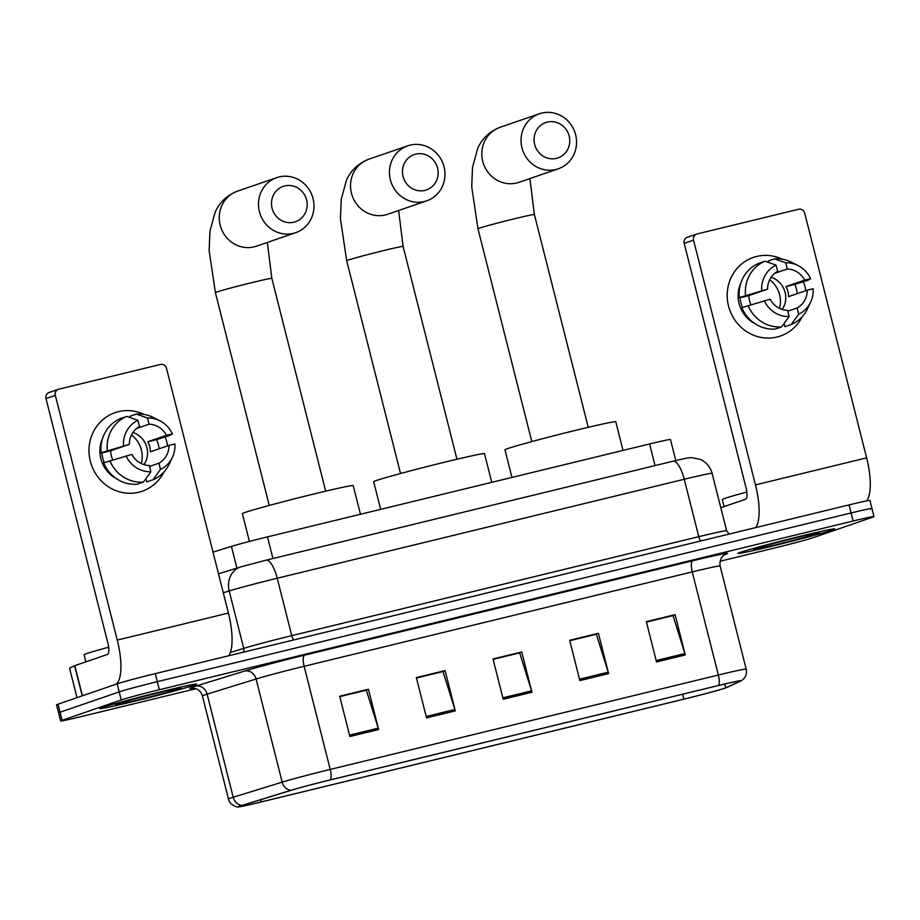 <?xml version="1.0" encoding="UTF-8"?>
<svg xmlns="http://www.w3.org/2000/svg" width="920" height="920" viewBox="0 0 920 920"><rect width="100%" height="100%" fill="white"/><g stroke="black" fill="none" stroke-linecap="round" stroke-linejoin="round"><path stroke-width="1.38" d="M213.003 552.103L231.437 546.411A31.176 0.874 -14.2 0 1 267.467 536.877L649.577 443.957A31.176 0.874 -14.2 0 1 670.461 439.518L675.786 460.563M477.526 744.107A55.085 1.541 165.8 0 0 484.322 742.452M400.188 762.91L561.648 723.649M870.481 509.185A31.176 0.874 165.8 0 0 871.964 508.53L869.918 500.468A31.176 0.874 165.8 0 0 849.033 504.907L155.25 673.624A31.176 0.874 165.8 0 0 117.162 683.824L58.017 704.191A31.176 0.874 165.8 0 0 56.545 704.846L58.581 712.896A31.176 0.874 165.8 0 1 60.064 712.241A31.176 0.874 165.8 0 0 58.581 712.896L60.616 720.958A31.176 0.874 165.8 0 0 81.512 716.519L195.891 688.712M871.964 508.53A31.176 0.874 165.8 0 0 851.069 512.957L157.286 681.674A31.176 0.874 165.8 0 0 119.197 691.886L60.064 712.241L119.197 691.886A31.176 0.874 165.8 0 1 157.286 681.674L851.069 512.957A31.176 0.874 165.8 0 1 871.964 508.53L874 516.58A31.176 0.874 165.8 0 0 853.116 521.019L159.321 689.735A31.176 0.874 165.8 0 0 121.245 699.936L62.1 720.303A31.176 0.874 165.8 0 0 60.616 720.958M832.416 529.989A49.887 1.391 165.8 0 0 834.773 528.931A49.887 1.391 165.8 0 0 793.81 537.878A49.887 1.391 165.8 0 0 740.416 552.356A49.887 1.391 165.8 0 0 738.047 553.414A49.887 1.391 165.8 0 0 779.021 544.456A49.887 1.391 165.8 0 0 832.416 529.989A49.887 1.391 165.8 0 0 834.773 528.931A49.887 1.391 165.8 0 0 793.81 537.878A49.887 1.391 165.8 0 0 740.416 552.356A49.887 1.391 165.8 0 0 738.047 553.414A49.887 1.391 165.8 0 0 779.021 544.456A49.887 1.391 165.8 0 0 832.416 529.989M194.2 685.181A49.887 1.391 165.8 0 0 196.57 684.135A49.887 1.391 165.8 0 0 155.606 693.082A49.887 1.391 165.8 0 0 102.212 707.56A49.887 1.391 165.8 0 0 99.843 708.607A49.887 1.391 165.8 0 0 140.817 699.66A49.887 1.391 165.8 0 0 194.2 685.181A49.887 1.391 165.8 0 0 196.57 684.135A49.887 1.391 165.8 0 0 155.606 693.082A49.887 1.391 165.8 0 0 102.212 707.56A49.887 1.391 165.8 0 0 99.843 708.607A49.887 1.391 165.8 0 0 140.817 699.66A49.887 1.391 165.8 0 0 194.2 685.181M724.488 688.263A33.258 0.931 -14.2 0 1 683.859 699.154L261.268 801.918A33.258 0.931 -14.2 0 1 238.993 806.644A33.258 0.931 -14.2 0 1 242.765 805.241L291.743 790.119A33.258 0.931 -14.2 0 1 330.176 779.942L718.301 685.549A33.258 0.931 -14.2 0 1 740.577 680.823A33.258 0.931 -14.2 0 1 740.266 681.042L725.754 687.78A33.258 0.931 -14.2 0 1 724.488 688.263M725.259 688.079A34.086 0.954 165.8 0 0 726.547 687.585L741.071 680.846A34.086 0.954 165.8 0 0 741.255 680.754A34.086 0.954 165.8 0 0 718.554 685.469L330.418 779.849A34.086 0.954 165.8 0 0 291.03 790.28L242.052 805.402A34.086 0.954 165.8 0 0 238.361 806.897A34.086 0.954 165.8 0 0 261.015 802.01L683.617 699.234A34.086 0.954 165.8 0 0 725.259 688.079M720.015 561.257L775.295 547.814A31.176 0.874 165.8 0 0 813.383 537.602L872.516 517.247A31.176 0.874 165.8 0 0 874 516.58M349.876 736.518L339.687 696.233L368.437 689.241L378.626 729.525L349.876 736.518M579.865 680.581L569.675 640.297L598.414 633.305L608.615 673.589L579.865 680.581M656.523 661.94L646.334 621.655L675.084 614.663L685.273 654.948L656.523 661.94M426.546 717.876L416.346 677.58L445.096 670.599L455.285 710.884L426.546 717.876M503.205 699.223L493.005 658.938L521.755 651.946L531.955 692.242L503.205 699.223M339.744 696.463L365.987 690.264M569.733 640.538L595.976 634.34M646.392 621.897L672.635 615.698M416.403 677.821L442.647 671.623M493.074 659.18L519.317 652.981M521.755 651.946L519.271 652.809M493.108 659.352L519.662 652.889L531.564 690.851A8.315 2.622 76.3 0 1 531.955 692.242M445.096 670.599L442.612 671.45M416.449 677.994L443.003 671.543L454.894 709.492A8.315 2.622 76.3 0 1 455.285 710.884M675.084 614.663L672.589 615.526M646.438 622.069L672.991 615.606L684.882 653.568A8.315 2.622 76.3 0 1 685.273 654.948M598.414 633.305L595.93 634.168M569.779 640.711L596.321 634.248L608.223 672.209A8.315 2.622 76.3 0 1 608.615 673.589M368.437 689.241L365.941 690.092M339.791 696.635L366.344 690.184L378.235 728.134A8.315 2.622 76.3 0 1 378.626 729.525M746.867 492.016A51.968 1.449 165.8 0 0 724.741 498.433A51.968 1.449 165.8 0 0 722.28 499.537L724.074 506.655M817.65 533.577A33.879 0.943 165.8 0 0 819.237 532.841A33.879 0.943 165.8 0 0 790.981 539.051A33.879 0.943 165.8 0 0 755.17 548.768A33.879 0.943 165.8 0 0 753.572 549.458A33.879 0.943 165.8 0 0 780.942 543.513A33.879 0.943 165.8 0 0 817.65 533.577M756.665 256.45A41.572 39.433 -109 0 1 782.368 259.233A41.572 39.433 -109 0 0 756.665 256.45A41.572 39.433 -109 0 0 728.525 306.061A41.572 39.433 -109 0 0 777.055 337.019A41.572 39.433 -109 0 1 729.019 307.832A41.572 39.433 -109 0 1 753.331 257.427A41.572 39.433 -109 0 1 756.665 256.45M803.379 281.853A41.572 39.433 -109 0 1 805.885 290.651A41.572 39.433 -109 0 0 803.379 281.853M802.171 316.756A41.572 39.433 -109 0 1 777.055 337.019A41.572 39.433 -109 0 0 780.39 336.041L780.39 336.041A41.572 39.433 -109 0 0 802.171 316.756M866.525 500.928A41.572 13.121 -103.7 0 0 866.628 457.861L804.701 213.13A5.198 4.933 71 0 0 798.64 209.254L697.061 233.956A5.198 4.933 71 0 0 693.542 240.154L684.204 243.374L746.131 488.106A10.396 3.277 76.3 0 1 745.568 499.249L720.808 507.771M755.642 527.62A41.572 13.121 -103.7 0 0 755.469 484.897L693.542 240.154M684.204 243.374A5.198 4.933 -109 0 1 687.309 237.291L696.647 234.082M769.683 279.783A25.978 24.644 -109 0 1 779.527 308.361M774.789 273.286L787.267 268.996A20.78 19.711 -109 0 1 804.689 280.117L786.013 286.545A20.78 19.711 71 0 1 788.555 296.619L807.231 290.191A20.78 19.711 -109 0 1 797.134 308.004L787.773 311.224M771.132 277.299A20.78 19.711 -109 0 1 782.195 309.43M754.653 323.449A30.141 28.589 -109 0 1 740.795 283.21M742.486 307.441A30.141 28.589 -109 0 1 740.082 297.712L743.199 296.642L739.312 297.585A34.293 32.533 -109 0 1 758.735 263.339L764.957 261.2L776.112 265.132L777.676 271.331A20.78 19.711 -109 0 0 767.579 289.144L739.312 297.585M784.116 323.426L784.944 326.715L791.165 324.565L798.698 314.203L797.134 308.004M775.364 329.038A34.293 32.533 -109 0 1 741.853 307.659L770.12 299.218A20.78 19.711 -109 0 0 787.543 310.339L789.119 316.526L781.586 326.899L775.364 329.038M807.231 290.191L813.13 288.753A27.025 25.633 -109 0 1 810.635 302.116L807.541 308.683A34.293 32.533 -109 0 1 791.165 324.565M781.586 326.899A34.293 32.533 -109 0 1 748.086 305.52M745.533 295.447A34.293 32.533 -109 0 1 764.957 261.2M810.635 302.116A27.025 25.633 -109 0 1 798.698 314.203M789.119 316.526A27.025 25.633 -109 0 1 764.232 300.644M761.679 290.57A27.025 25.633 -109 0 1 776.112 265.132M797.295 293.618A30.141 28.589 -109 0 0 794.822 284.406L808.047 280.243L810.577 278.68L804.689 280.117M787.267 268.996L785.692 262.809L774.548 258.865L768.315 261.004L768.706 262.51M774.548 258.865A34.293 32.533 -109 0 1 791.568 262.28L798.043 265.558A27.025 25.633 -109 0 1 810.577 278.68M785.692 262.809A27.025 25.633 -109 0 1 798.043 265.558M767.579 289.144L748.903 295.573A20.78 19.711 71 0 0 750.95 304.658M794.822 284.406L786.013 286.545M748.903 295.573L740.082 297.712M415.725 154.135A18.71 17.744 71 0 0 403.063 176.456A18.71 17.744 71 0 0 424.902 190.382A18.71 17.744 71 0 0 437.563 168.061A18.71 17.744 71 0 0 415.725 154.135M424.338 201.526A29.095 27.6 -109 0 1 390.712 181.09A29.095 27.6 -109 0 1 407.721 145.82A29.095 27.6 -109 0 1 410.067 145.13A29.095 27.6 -109 0 1 443.693 165.565A29.095 27.6 -109 0 1 426.673 200.847A29.095 27.6 -109 0 1 424.338 201.526M491.751 482.333L484.495 453.675A57.155 1.598 165.8 0 0 437.552 463.933A57.155 1.598 165.8 0 0 376.383 480.516A57.155 1.598 165.8 0 0 373.669 481.723L380.661 509.346M547.319 122.095A18.71 17.744 71 0 0 534.658 144.417A18.71 17.744 71 0 0 556.496 158.355A18.71 17.744 71 0 0 569.158 136.034A18.71 17.744 71 0 0 547.319 122.095M555.933 169.498A29.095 27.6 -109 0 1 522.307 149.063A29.095 27.6 -109 0 1 539.316 113.781A29.095 27.6 -109 0 1 541.661 113.102A29.095 27.6 -109 0 1 575.287 133.538A29.095 27.6 -109 0 1 558.267 168.808A29.095 27.6 -109 0 1 555.933 169.498M623.035 450.409L615.779 421.751A57.155 1.598 165.8 0 0 568.836 432.009A57.155 1.598 165.8 0 0 507.656 448.592A57.155 1.598 165.8 0 0 504.953 449.799L511.945 477.422M284.752 185.943A18.71 17.744 71 0 0 272.09 208.265A18.71 17.744 71 0 0 293.928 222.203A18.71 17.744 71 0 0 306.59 199.881A18.71 17.744 71 0 0 284.752 185.943M293.365 233.346A29.095 27.6 -109 0 1 259.739 212.911A29.095 27.6 -109 0 1 276.759 177.629A29.095 27.6 -109 0 1 279.093 176.951A29.095 27.6 -109 0 1 312.719 197.386A29.095 27.6 -109 0 1 295.699 232.668A29.095 27.6 -109 0 1 293.365 233.346M360.467 514.257L353.211 485.599A57.155 1.598 165.8 0 0 306.279 495.857A57.155 1.598 165.8 0 0 245.099 512.44A57.155 1.598 165.8 0 0 242.385 513.647L249.412 541.431M118.462 411.654A41.572 39.433 -109 0 1 144.164 414.425A41.572 39.433 -109 0 0 118.462 411.654A41.572 39.433 -109 0 0 90.321 461.253A41.572 39.433 -109 0 0 138.851 492.223A41.572 39.433 -109 0 1 90.815 463.024A41.572 39.433 -109 0 1 115.126 412.631A41.572 39.433 -109 0 1 118.462 411.654M165.174 437.046A41.572 39.433 -109 0 1 167.67 445.855A41.572 39.433 -109 0 0 165.174 437.046M163.967 471.948A41.572 39.433 -109 0 1 138.851 492.223A41.572 39.433 -109 0 0 142.186 491.245L142.186 491.245A41.572 39.433 -109 0 0 163.967 471.948M228.597 655.787A41.572 13.121 -103.7 0 0 228.424 613.053L166.497 368.322A5.198 4.933 71 0 0 160.436 364.458L58.857 389.16A5.198 4.933 71 0 0 55.338 395.358L46 398.567L107.927 643.31A10.396 3.277 76.3 0 1 107.364 654.453L74.819 665.654L82.443 695.784M115.816 684.284A41.572 13.121 -103.7 0 0 117.265 640.09L55.338 395.358M46 398.567A5.198 4.933 -109 0 1 49.105 392.495L58.443 389.275M77.05 697.636L69.529 668.104L74.819 665.654M131.48 434.976A25.978 24.644 -109 0 1 141.323 463.565M136.585 428.49L149.052 424.2A20.78 19.711 -109 0 1 166.486 435.321L147.809 441.749A20.78 19.711 71 0 1 150.351 451.812L169.027 445.383A20.78 19.711 -109 0 1 158.93 463.197L149.569 466.428M132.928 432.492A20.78 19.711 -109 0 1 143.991 464.623M116.437 478.653A30.141 28.589 -109 0 1 102.591 438.403M104.27 462.645A30.141 28.589 -109 0 1 101.879 452.916L104.983 451.846L101.108 452.789A34.293 32.533 -109 0 1 120.531 418.531L126.753 416.392L137.908 420.336L139.472 426.523A20.78 19.711 -109 0 0 129.363 444.337L101.108 452.789M145.912 478.618L146.74 481.907L152.961 479.768L160.494 469.395L158.93 463.197M137.16 484.242A34.293 32.533 -109 0 1 103.649 462.863L131.916 454.411A20.78 19.711 -109 0 0 149.339 465.531L150.914 471.73L143.382 482.091L137.16 484.242M169.027 445.383L174.927 443.957A27.025 25.633 -109 0 1 172.419 457.309L169.337 463.875A34.293 32.533 -109 0 1 152.961 479.768M143.382 482.091A34.293 32.533 -109 0 1 109.882 460.713M107.329 450.65A34.293 32.533 -109 0 1 126.753 416.392M172.419 457.309A27.025 25.633 -109 0 1 160.494 469.395M150.914 471.73A27.025 25.633 -109 0 1 126.028 455.848M123.475 445.774A27.025 25.633 -109 0 1 137.908 420.336M159.091 448.81A30.141 28.589 -109 0 0 156.618 439.599L169.843 435.447L172.373 433.883L166.486 435.321M149.052 424.2L147.487 418.002L136.344 414.058L130.111 416.208L130.49 417.703M136.344 414.058A34.293 32.533 -109 0 1 153.364 417.484L159.839 420.762A27.025 25.633 -109 0 1 172.373 433.883M147.487 418.002A27.025 25.633 -109 0 1 159.839 420.762M129.363 444.337L110.687 450.777A20.78 19.711 71 0 0 112.746 459.85M156.618 439.599L147.809 441.749M110.687 450.777L101.879 452.916M108.663 647.22A51.968 1.449 165.8 0 0 86.537 653.637A51.968 1.449 165.8 0 0 84.065 654.73L85.87 661.848M179.446 688.769A33.879 0.943 165.8 0 0 181.033 688.033A33.879 0.943 165.8 0 0 152.777 694.244A33.879 0.943 165.8 0 0 116.966 703.972A33.879 0.943 165.8 0 0 115.368 704.651A33.879 0.943 165.8 0 0 142.726 698.717A33.879 0.943 165.8 0 0 179.446 688.769M655.051 465.6L649.577 443.957M272.941 558.52L267.467 536.877M236.923 568.1L231.437 546.411M849.033 504.907L853.116 521.019M58.017 704.191L62.1 720.303M117.162 683.824L121.245 699.936M155.25 673.624L159.321 689.735M672.922 461.253A20.78 6.555 76.3 0 1 673.106 461.207C692.001 456.872 685.388 458.298 691.483 457.631L700.235 459.367C706.341 462.197 710.297 466.854 712.103 473.351A41.572 1.161 165.8 0 0 684.25 479.262L698.774 536.67A41.572 1.161 -14.2 0 1 726.627 530.759L729.203 534.048M265.903 560.234A20.78 6.555 76.3 0 1 266.087 560.188L673.106 461.207A20.78 6.555 76.3 0 1 684.25 479.262L277.23 578.231A41.572 1.161 165.8 0 0 229.195 590.962L243.719 648.37A41.572 1.161 -14.2 0 1 291.755 635.639L698.774 536.67A5.198 1.644 -103.7 0 0 700.856 540.937M218.488 573.781L240.856 566.881A20.78 18.273 -107.2 0 0 229.195 590.962L223.295 592.779M230.31 652.498L243.719 648.37A5.198 4.566 72.8 0 1 243.34 652.199M240.856 566.881L266.087 560.188A20.78 6.555 76.3 0 1 277.23 578.231L291.755 635.639A5.198 1.644 -103.7 0 0 293.836 639.918M683.859 699.154L682.617 694.232M192.671 688.125A51.968 1.449 -14.2 0 1 192.222 687.274A51.968 1.449 -14.2 0 1 195.649 686.159L244.639 671.036A51.968 1.449 -14.2 0 1 304.681 655.144L692.817 560.751A51.968 1.449 -14.2 0 1 727.133 553.713L723.89 555.22M242.052 805.402A10.396 9.143 -107.2 0 1 233.197 797.26L207.103 694.129A41.572 1.161 165.8 0 0 204.355 695.014A41.572 1.161 165.8 0 0 202.388 695.888C201.215 692.001 198.743 689.505 194.959 688.424L192.199 688.137M330.418 779.849A10.396 3.277 -103.7 0 0 330.222 769.419L718.347 675.027A10.396 3.277 76.3 0 1 718.554 685.469M291.03 790.28A10.396 9.143 -107.2 0 1 282.175 782.138A41.572 1.161 -14.2 0 1 330.222 769.419L304.117 666.287A41.572 1.161 165.8 0 0 256.082 679.006L207.103 694.129A10.396 9.143 72.8 0 0 195.649 686.159M692.817 560.751A10.396 3.277 76.3 0 0 692.242 571.895L718.347 675.027A41.572 1.161 -14.2 0 1 746.189 669.116L720.095 565.984A41.572 1.161 165.8 0 0 692.242 571.895L304.117 666.287A10.396 3.277 76.3 0 1 304.681 655.144M238.361 806.897C238.211 807.622 229.471 805.23 228.482 799.02A41.572 1.161 -14.2 0 1 233.197 797.26L282.175 782.138L256.082 679.006A10.396 9.143 72.8 0 0 244.639 671.036M727.133 553.713A10.396 10.281 65.1 0 0 725.305 554.357C726.639 553.483 718.899 556.289 720.095 565.984M261.268 801.918L260.705 799.698M725.754 687.78L724.799 683.997M502.849 697.831L531.564 690.851M579.508 679.19L608.223 672.209M656.178 660.548L684.882 653.568M426.19 716.473L454.894 709.492M349.531 735.115L378.235 728.134M755.469 484.897L866.628 457.861M400.534 473.512L346.69 260.716L340.423 218.695L341.24 199.249L346.426 180.32C350.773 170.418 358.236 163.38 368.816 159.206A29.095 27.6 71 0 0 351.796 194.488A29.095 27.6 71 0 0 385.422 214.923A29.095 27.6 71 0 0 387.757 214.245L426.673 200.847M346.69 260.716A29.095 0.816 -14.2 0 1 348.07 260.107A29.095 0.816 -14.2 0 1 383.617 250.585A29.095 0.816 -14.2 0 1 403.109 246.445L398.624 210.496M531.817 441.577L477.974 228.792L471.707 186.771L472.523 167.325L477.71 148.396C482.057 138.494 489.52 131.457 500.1 127.282A29.095 27.6 71 0 0 483.08 162.564A29.095 27.6 71 0 0 516.707 182.999A29.095 27.6 71 0 0 519.041 182.309L558.267 168.808M477.974 228.792A29.095 0.816 -14.2 0 1 479.354 228.183A29.095 0.816 -14.2 0 1 514.901 218.661A29.095 0.816 -14.2 0 1 534.393 214.521L529.909 178.572M269.249 505.436L215.406 292.652L209.139 250.619L209.955 231.173L215.142 212.255C219.489 202.342 226.952 195.304 237.532 191.13A29.095 27.6 71 0 0 220.512 226.412A29.095 27.6 71 0 0 254.138 246.847A29.095 27.6 71 0 0 256.484 246.169L295.699 232.668M215.406 292.652A29.095 0.816 -14.2 0 1 216.786 292.031A29.095 0.816 -14.2 0 1 252.333 282.509A29.095 0.816 -14.2 0 1 271.837 278.369L267.34 242.431M117.265 640.09L228.424 613.053M82.237 695.853L74.623 665.735M712.103 473.351L726.627 530.759M741.255 680.754L742.865 679.604C745.959 676.729 747.063 673.244 746.189 669.116M228.482 799.02L202.388 695.888M368.816 159.206L407.721 145.82M456.952 459.229L403.109 246.445M500.1 127.282L539.316 113.781M588.236 427.305L534.393 214.521M237.532 191.13L276.759 177.629M325.68 491.153L271.837 278.369M69.529 668.104L77.004 697.647"/></g></svg>
